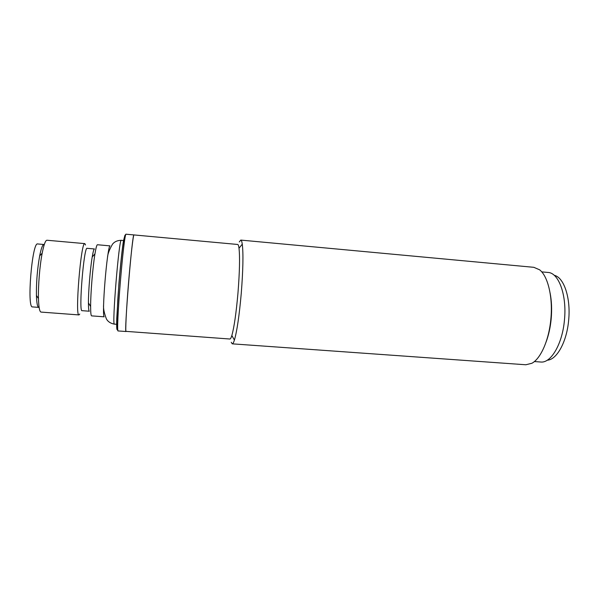 <?xml version="1.0" encoding="UTF-8"?>
<svg xmlns="http://www.w3.org/2000/svg" width="599" height="599" viewBox="0 0 599 599"><rect width="100%" height="100%" fill="white"/><g stroke="black" fill="none" stroke-linecap="round" stroke-linejoin="round"><path stroke-width="0.9" d="M232.247 343.841L525.84 364.769L531.89 363.271C540.785 358.599 549.051 339.925 550.878 318.848C553.004 297.044 547.875 276.027 539.564 269.782L533.836 267.319L240.768 240.087C241.397 240.154 241.899 241.502 242.281 244.145C243.419 253.789 243.074 270.239 241.247 293.51C239.263 315.718 236.979 331.247 234.404 340.09C233.595 342.628 232.876 343.878 232.247 343.841L231.229 342.284M239.271 241.974L240.768 240.087M546.033 342.171C548.654 335.178 550.376 327.376 551.192 318.788C552.008 309.473 551.642 300.848 550.077 292.904M534.36 361.556L540.687 362.013C550.915 363.391 562.454 343.998 564.468 319.873C566.983 295.067 558.665 272.725 548.04 272.455L541.728 271.879M126.187 331.382L229.911 339.019C230.473 339.049 231.117 337.881 231.85 335.507C234.134 327.376 236.171 313.255 237.96 293.128C239.622 272.058 239.974 257.098 239.008 248.248C238.679 245.785 238.237 244.527 237.676 244.467L133.989 234.935C133.27 234.074 130.612 257.226 128.433 284.166C126.292 310.327 125.243 332.168 126.06 331.517C123.851 334.901 132.364 231.229 133.989 234.935L134.041 234.965M104.159 316.811C103.575 316.624 103.38 312.671 103.59 304.936C103.949 292.102 105.746 270.209 107.491 257.488C108.539 249.828 109.37 245.957 109.984 245.867L97.45 244.744C96.791 244.774 95.96 247.799 94.956 253.834C92.763 266.854 90.591 293.3 90.629 306.501C90.636 312.618 90.966 315.74 91.61 315.875L104.159 316.811M79.757 314.041L78.971 314.924C74.785 317.006 81.03 240.888 84.818 243.621L85.545 244.991M84.818 243.621L46.947 240.236C45.464 240.289 43.884 244.602 42.185 253.167C39.751 265.664 38.096 285.828 38.463 298.557C38.733 307.287 39.594 311.794 41.046 312.086L78.971 314.924M87.132 248.323L94.47 248.967C93.863 248.989 93.107 251.67 92.209 256.993C90.254 268.404 88.367 291.361 88.435 302.937C88.457 308.335 88.764 311.098 89.356 311.225L82.018 310.664C78.484 312.423 83.935 246.017 87.132 248.323L87.177 248.33M37.692 243.95L43.929 244.497C42.596 244.549 41.174 248.353 39.669 255.893C37.34 268.981 36.262 282.166 36.427 295.457C36.681 303.146 37.46 307.122 38.763 307.392L32.526 306.913C26.626 308.515 32.136 241.412 37.692 243.95L37.759 243.958M547.261 360.194C556.771 359.857 566.834 341.857 568.661 320.166C570.914 297.838 563.846 277.217 554.232 275.323M116.812 324.299L114.424 324.126C111.751 326.867 119.111 237.182 121.297 240.326C115.435 240.341 112.979 243.591 112.485 244.235C109.355 249.633 107.685 254.051 107.491 257.488M118.213 330.947C115.435 334.294 123.956 230.458 126.157 234.216C125.041 234.067 123.836 238.709 122.54 248.151C120.818 261.628 118.939 282.256 117.763 300.151L116.805 321.828L117.367 329.914L118.213 330.947L126.06 331.517M124.921 235.317L123.416 241.097C122.346 247.829 120.549 263.74 118.931 283.267L116.753 318.443C116.476 328.147 116.842 330.124 117.262 329.562M231.85 335.507L234.404 340.09M239.008 248.248L242.281 244.145M114.424 324.126C108.636 323.153 106.742 319.552 106.367 318.833C104.151 312.992 103.23 308.365 103.59 304.936M36.427 295.457L38.463 298.557M39.669 255.893L42.185 253.167M88.435 302.937L90.629 306.501M92.209 256.993L94.956 253.834M123.686 240.543L121.297 240.326M133.989 234.935L126.157 234.216"/></g></svg>
